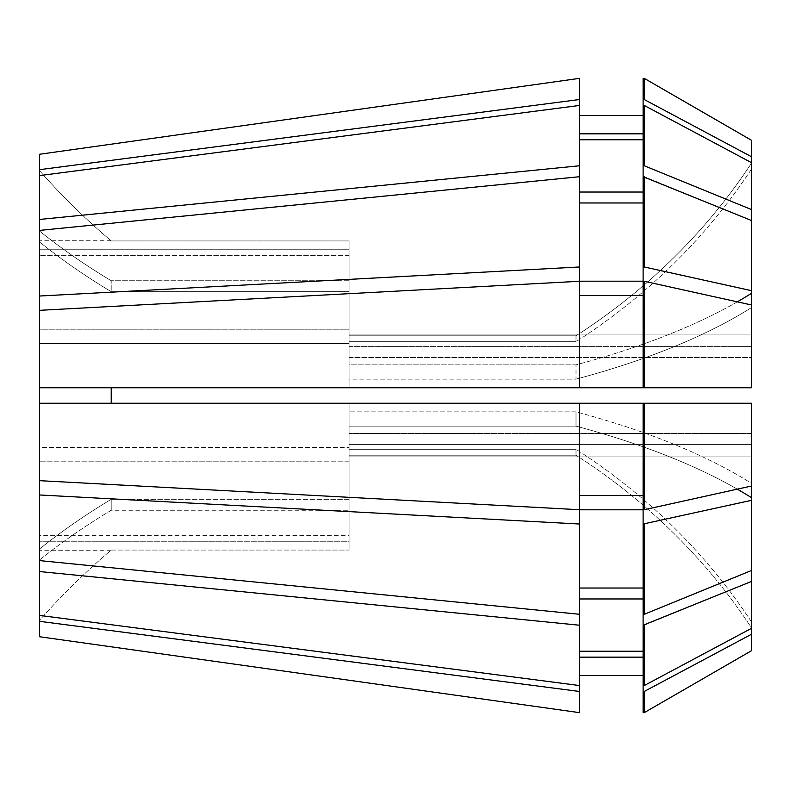 <?xml version="1.0" encoding="UTF-8"?>
<svg xmlns="http://www.w3.org/2000/svg" width="791" height="791" viewBox="0 0 791 791"><rect width="100%" height="100%" fill="white"/><g stroke="black" fill="none" stroke-linecap="round" stroke-linejoin="round"><path stroke-width="0.59" stroke-dasharray="3.96 2.97" d="M644.23 176.7L643.113 176.7L643.113 202.971L579.665 202.971L579.665 176.7L39.55 230.399L39.55 242.006A696.426 492.447 0 0 0 111.215 291.671L111.215 280.736L349.068 280.736L349.068 255.661L349.068 280.736L111.215 280.736L111.215 291.671L349.068 291.671L349.068 329.204L39.55 329.204L39.55 175.592L39.55 447.498L39.55 310.329L39.55 403.242L111.215 403.242L111.215 387.758L349.068 387.758L349.068 343.502L39.55 343.502L349.068 343.502L349.068 387.758L349.068 379.146L576.006 379.146L576.006 364.849L349.068 364.849L349.068 329.204L39.55 329.204L39.55 296.032L579.665 266.972L579.665 281.2L579.665 202.971L579.665 281.2L643.113 281.2L643.113 202.971L643.113 281.2L643.113 266.972L644.23 266.972L751.45 290.673L751.45 293.352A619.046 236.895 180 0 1 576.006 364.849L576.006 379.146L349.068 379.146L349.068 387.758L751.45 387.758L751.45 220.491L644.23 176.7L644.23 266.972M39.55 535.339L39.55 615.408L579.665 685.57L579.665 651.23L643.113 651.23L643.113 685.56L644.23 685.56L751.45 628.351L751.45 621.894A619.046 571.923 0 0 0 576.006 449.278L576.006 455.201L349.068 455.201L349.068 456.921L751.45 456.921L751.45 627.817A619.046 571.923 0 0 0 576.006 455.201L576.006 449.278L349.068 449.278L349.068 535.339L39.55 535.339L39.55 461.796L39.55 559.939A696.426 492.447 180 0 1 111.215 510.264L111.215 499.329L349.068 499.329L349.068 461.796L39.55 461.796L39.55 548.994A696.426 492.447 180 0 1 111.215 499.329L111.215 510.264L349.068 510.264L349.068 535.339L39.55 535.339M39.55 447.498L39.55 480.671L39.55 447.498L349.068 447.498L39.55 447.498M644.23 403.242L39.55 403.242L39.55 480.671L579.665 509.73L579.665 495.502L643.113 495.502L643.113 509.72L644.23 509.72L751.45 486.03L751.45 403.242L644.23 403.242L644.23 509.72M39.55 154.265L39.55 249.738L349.068 249.738L39.55 249.738L39.55 175.592L39.55 219.453L579.665 165.754L579.665 192.035L579.665 139.77L579.665 192.035L643.113 192.035L643.113 139.77L643.113 192.035L643.113 165.754L644.23 165.754L751.45 209.546L751.45 346.596L751.45 209.546M39.55 296.032L39.55 219.453M39.55 230.399L39.55 242.006A696.426 492.447 180 0 0 111.215 291.671L349.068 291.671L349.068 357.542L751.45 357.542L751.45 387.758L643.113 387.758L643.113 295.498L643.113 387.758L39.55 387.758L751.45 387.758L751.45 293.352M39.55 636.735L39.55 620.312A696.426 696.426 0 0 1 111.215 550.071L349.068 550.071L349.068 455.201L349.068 541.262L39.55 541.262L39.55 620.312A696.426 696.426 0 0 1 111.215 550.071L349.068 550.071L349.068 541.262L39.55 541.262L39.55 615.408M39.55 480.671L39.55 461.796L349.068 461.796L349.068 499.329L349.068 426.151L349.068 433.458L751.45 433.458L751.45 570.509L644.23 614.3L643.113 614.3L643.113 509.8L643.113 588.029L579.665 588.029L579.665 509.8L579.665 614.3L39.55 560.601L39.55 559.939A696.426 492.447 0 0 1 111.215 510.264L349.068 510.264L349.068 444.404L349.068 449.278L349.068 444.404L751.45 444.404L751.45 627.817A619.046 571.923 180 0 0 576.006 455.201L349.068 455.201L349.068 550.071L349.068 456.921L751.45 456.921L751.45 650.736M111.215 403.242L349.068 403.242L349.068 447.498L349.068 403.242L349.068 447.498L349.068 403.242L751.45 403.242L39.55 403.242M349.068 255.661L39.55 255.661L349.068 255.661L349.068 341.722L576.006 341.722L576.006 335.799L349.068 335.799L349.068 240.929L349.068 335.799L576.006 335.799L576.006 341.722L349.068 341.722L349.068 346.596L349.068 255.661M751.45 140.264L751.45 334.079L349.068 334.079L349.068 240.929L111.215 240.929A696.426 696.426 0 0 1 39.55 170.688A696.426 696.426 0 0 0 111.215 240.929L349.068 240.929L349.068 334.079L751.45 334.079L751.45 346.596L751.45 220.491L751.45 290.673M737.311 301.846A619.046 236.895 0 0 1 576.006 364.849L349.068 364.849L349.068 291.671L349.068 357.542L751.45 357.542L751.45 220.491M39.55 169.669L579.665 99.508L579.665 133.847L579.665 115.486L579.665 133.847L643.113 133.847L643.113 99.518L644.23 99.518L751.45 156.727M644.23 99.518L644.23 78.339L643.113 78.339L643.113 115.486L579.665 115.486L579.665 78.329L579.665 99.508M751.45 581.454L644.23 625.246L643.113 625.246L643.113 598.965L579.665 598.965L579.665 625.246L39.55 571.547M579.665 625.246L579.665 685.57L579.665 657.153L579.665 675.514L579.665 657.153L643.113 657.153L643.113 685.56L643.113 625.246M579.665 202.971L579.665 266.972M579.665 403.242L579.665 495.502M349.068 346.596L751.45 346.596L349.068 346.596L349.068 280.736L349.068 346.596M751.45 163.183L751.45 169.106L751.45 163.183A619.046 571.923 180 0 1 576.006 335.799A619.046 571.923 0 0 0 751.45 163.183M644.23 625.246L644.23 685.56M643.113 115.486L643.113 99.518M643.113 202.971L643.113 266.972M643.113 403.242L643.113 495.502M643.113 165.754L643.113 133.847M643.113 598.965L643.113 588.029M579.665 598.965L579.665 509.8L643.113 509.8L643.113 614.3M579.665 133.847L579.665 165.754M579.665 115.486L579.665 78.329M39.55 560.601L39.55 548.994A696.426 492.447 0 0 1 111.215 499.329L349.068 499.329L349.068 433.458L751.45 433.458L751.45 570.509L751.45 444.404L349.068 444.404L349.068 535.339L349.068 449.278L576.006 449.278A619.046 571.923 180 0 1 751.45 621.894L751.45 628.351M643.113 657.153L643.113 712.661L643.113 657.153L643.113 675.514L579.665 675.514L579.665 712.671L579.665 657.153M39.55 175.592L579.665 105.43L579.665 139.77L643.113 139.77M39.55 621.331L579.665 691.492M39.55 310.329L579.665 281.27L579.665 387.758M39.55 494.968L579.665 524.028M349.068 343.502L349.068 379.146L349.068 343.502M349.068 426.151L349.068 461.796L349.068 426.151L576.006 426.151L349.068 426.151M643.113 524.028L751.45 500.327L751.45 483.35A619.046 236.895 180 0 0 576.006 411.854L349.068 411.854L576.006 411.854L576.006 426.151L576.006 411.854A619.046 236.895 0 0 1 751.45 483.35L751.45 486.03M751.45 500.327L751.45 570.509M643.113 105.44L644.23 105.44L644.23 165.754M644.23 105.44L751.45 162.649M643.113 691.482L644.23 691.482L644.23 712.661M644.23 691.482L751.45 634.273M643.113 387.758L643.113 281.28L643.113 295.498L643.113 281.28L644.23 281.28L644.23 387.758M644.23 281.28L751.45 304.97M644.23 524.028L644.23 614.3M643.113 176.7L643.113 192.035M643.113 712.661L643.113 675.514M643.113 651.23L643.113 685.56M579.665 295.498L579.665 281.27L579.665 295.498L643.113 295.498M579.665 139.77L579.665 105.43M579.665 192.035L579.665 176.7M579.665 675.514L579.665 712.671M579.665 685.57L579.665 651.23M579.665 588.029L579.665 614.3M39.55 231.061A696.426 492.447 0 0 0 111.215 280.736A696.426 492.447 180 0 1 39.55 231.061M39.55 387.758L111.215 387.758M737.311 489.154A619.046 236.895 0 0 0 576.006 426.151A619.046 236.895 180 0 1 751.45 497.648M751.45 307.65A619.046 236.895 180 0 1 576.006 379.146A619.046 236.895 0 0 0 751.45 307.65M751.45 169.106A619.046 571.923 180 0 1 576.006 341.722A619.046 571.923 0 0 0 751.45 169.106M110.987 240.741L39.55 240.741M110.987 550.259L39.55 550.259"/><path stroke-width="1.19" d="M111.215 387.758L111.215 403.242M751.45 304.97L644.23 281.28L644.23 387.758L751.45 387.758L751.45 290.673L644.23 266.972L643.113 266.972L643.113 281.2L579.665 281.2L579.665 99.508L39.55 169.669L39.55 480.671L579.665 509.73L579.665 403.242L39.55 403.242M39.55 169.669L39.55 154.265L579.665 78.329L39.55 154.265M579.665 691.492L579.665 712.671L39.55 636.735L39.55 621.331L579.665 691.492L579.665 625.246L39.55 571.547L39.55 480.671M39.55 571.547L39.55 621.331M579.665 99.508L579.665 78.329M579.665 266.972L39.55 296.032M579.665 176.7L39.55 230.399M751.45 162.649L751.45 140.264L644.23 78.339L643.113 78.339L643.113 105.44L644.23 105.44L751.45 162.649L751.45 209.546L644.23 165.754L644.23 105.44M751.45 290.673L751.45 209.546M751.45 156.727L644.23 99.518L644.23 78.339L751.45 140.264M751.45 220.491L643.113 176.7L643.113 266.972M644.23 266.972L644.23 176.7M644.23 403.242L751.45 403.242L751.45 486.03L644.23 509.72L644.23 403.242L579.665 403.242M644.23 99.518L643.113 99.518M644.23 509.72L643.113 509.72L643.113 403.242M643.113 133.847L579.665 133.847M643.113 115.486L579.665 115.486M643.113 202.971L579.665 202.971M643.113 495.502L579.665 495.502M751.45 650.736L644.23 712.661L751.45 650.736L751.45 581.454L643.113 625.246L643.113 509.8L579.665 509.8L579.665 524.028L39.55 494.968M751.45 486.03L751.45 581.454M644.23 712.661L643.113 712.661L644.23 712.661L644.23 691.482L751.45 634.273M643.113 712.661L643.113 691.482L644.23 691.482M643.113 625.246L643.113 691.482M579.665 657.153L643.113 657.153M643.113 675.514L579.665 675.514M579.665 105.43L39.55 175.592M579.665 165.754L39.55 219.453M644.23 387.758L579.665 387.758L579.665 281.27L39.55 310.329M579.665 387.758L39.55 387.758M579.665 712.671L39.55 636.735M39.55 615.408L579.665 685.57M39.55 560.601L579.665 614.3L579.665 524.028M643.113 685.56L644.23 685.56L644.23 625.246M644.23 685.56L751.45 628.351M751.45 500.327L643.113 524.028M751.45 570.509L644.23 614.3L644.23 524.028M644.23 165.754L643.113 165.754L643.113 105.44M644.23 281.28L643.113 281.28L643.113 387.758M644.23 614.3L643.113 614.3M643.113 165.754L643.113 176.7M643.113 139.77L579.665 139.77M643.113 192.035L579.665 192.035M643.113 295.498L579.665 295.498M579.665 651.23L643.113 651.23M643.113 598.965L579.665 598.965M643.113 588.029L579.665 588.029M579.665 614.3L579.665 625.246M751.45 497.648A619.046 236.895 0 0 0 737.311 489.154M751.45 293.352A619.046 236.895 0 0 1 737.311 301.846"/></g></svg>
